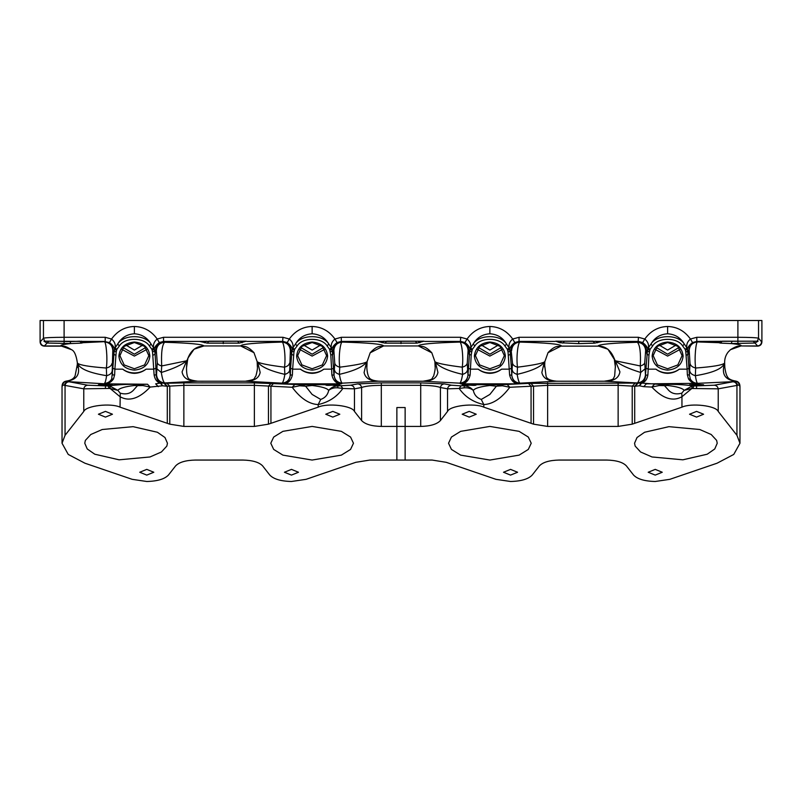 <?xml version="1.0" encoding="UTF-8"?>
<svg xmlns="http://www.w3.org/2000/svg" width="802" height="802" viewBox="0 0 802 802"><rect width="100%" height="100%" fill="white"/><g stroke="black" fill="none" stroke-linecap="round" stroke-linejoin="round"><path stroke-width="1.2" d="M396.87 426.423L396.87 407.546L405.13 407.546L405.13 426.423L396.87 426.423L396.87 460.057L405.13 460.057L405.13 426.423M489.862 426.423L519.094 431.346L528.307 437.05L531.215 443.235L528.307 449.431L519.105 455.125L489.892 460.057L460.659 455.135L451.446 449.431L448.539 443.245L451.436 437.05L460.639 431.356L489.862 426.423M668.908 426.664L699.765 429.511L711.204 434.504L716.637 440.398L717.229 443.245L714.762 448.97L707.194 454.223L682.873 459.817L652.016 456.97L640.577 451.977L635.154 446.082L634.552 443.235L637.029 437.511L644.597 432.258L668.908 426.664M481.35 345.04L489.872 350.083L498.393 345.04M501.22 347.497L489.872 354.203L478.523 347.497M659.104 345.04L667.625 350.083L676.146 345.04M678.973 347.497L667.625 354.203L656.277 347.497M367.115 361.391L366.865 367.065M257.382 367.035L257.141 361.381M544.859 361.381L544.618 367.025M435.135 367.065L434.885 361.391M186.395 360.85L161.703 365.953L161.312 372.489C173.753 368.609 182.114 364.73 186.395 360.85L187.558 360.238L188.029 357.963L186.886 360.669L186.595 367.136M77.203 366.875L77.604 363.266C79.438 368.709 89.112 372.85 106.646 375.697L106.345 368.028C107.799 358.003 106.014 342.013 104.551 341.933C109.513 342.474 112.26 345.221 112.801 350.183L112.21 371.005L112.581 375.035L114.636 374.825L113.483 378.945C111.197 382.153 108.4 383.777 105.112 383.837C107.689 383.747 109.874 382.153 111.678 379.045L112.821 368.218L114.886 369.151L114.636 374.825M724.396 363.266C722.041 365.181 712.457 366.775 695.655 368.028L695.354 375.697C712.868 372.86 722.542 368.709 724.396 363.266L724.787 366.745M615.405 367.136L615.114 360.669L607.926 349.201L598.051 345.943C599.355 344.258 612.477 343.035 637.4 342.274C642.362 342.815 645.109 345.562 645.65 350.524L644.758 362.644L645.46 374.905L647.435 350.805L646.372 350.113L646.883 354.253L648.948 355.186L647.886 374.955C647.154 379.306 645.119 382.023 641.78 383.095L659.926 384.419L659.144 385.541L651.836 387.075L654.492 384.238M615.375 366.584L615.124 360.609L613.971 357.963C610.623 350.103 605.5 346.163 598.593 346.133L560.598 346.133L598.593 346.133M199.598 341.411L246.244 341.181L239.217 343.136L237.542 341.181L208.961 341.181L207.277 343.136L199.598 341.411L163.538 341.411L159.297 342.554C156.139 345.01 154.465 347.266 154.255 349.321L153.623 347.817L151.919 349.391L149.393 345.953L151.047 344.018C147.277 337.642 141.713 334.233 134.375 333.782C127.027 334.244 121.463 337.652 117.704 344.018C123.618 334.223 145.122 334.223 151.047 344.018L153.623 347.817C153.022 344.449 154.215 341.522 157.202 339.025L163.538 337.291L163.538 341.411L164.6 342.274C189.523 343.035 202.645 344.258 203.949 345.943L240.65 345.943C241.252 344.128 255.076 342.845 282.124 342.083C287.076 342.624 289.833 345.371 290.374 350.334L289.682 370.183L290.234 375.115L292.389 374.955C290.925 380.87 287.758 383.827 282.865 383.837C286.675 383.817 289.161 380.93 290.324 375.186L290.575 368.218L292.64 369.151L292.389 374.955M377.341 341.411L423.997 341.181L416.97 343.136L415.296 341.181L386.704 341.181L385.03 343.136L377.341 341.411L341.291 341.411L337.04 342.554C333.893 345.01 332.218 347.266 332.008 349.321L331.366 347.817L329.662 349.391L327.136 345.953L328.8 344.018C325.031 337.642 319.467 334.233 312.128 333.782C304.77 334.244 299.216 337.652 295.457 344.018C301.372 334.223 322.875 334.223 328.8 344.018L331.366 347.817C330.765 344.449 331.958 341.522 334.945 339.025L341.291 337.291L341.291 341.411L342.133 342.083C369.151 342.845 382.975 344.138 383.607 345.943L418.393 345.943C419.025 344.138 432.849 342.845 459.867 342.083C464.829 342.624 467.576 345.381 468.117 350.344L467.255 363.156L467.977 375.115L469.691 350.805L468.619 350.113L469.13 354.253L471.195 355.186L470.132 374.955C468.679 380.87 465.501 383.827 460.619 383.837C464.428 383.817 466.914 380.93 468.077 375.186L470.132 374.955M559.846 342.745L555.756 341.181L602.402 341.411L594.723 343.136L578.753 343.637L559.846 342.745L561.781 341.181M562.783 343.136L564.458 341.181L593.039 341.181L594.723 343.136M740.126 346.133L739.725 346.143C738.151 345.662 735.073 346.845 730.482 349.682L740.988 345.943L757.76 346.133L754.973 343.025L731.244 343.567C738.632 344.299 741.88 345.091 740.988 345.943L757.469 345.943C759.955 345.672 761.329 344.299 761.599 341.822L761.9 342.003C761.659 344.509 760.276 345.893 757.76 346.133M761.9 342.003L761.9 320.509L40.1 320.509L40.1 342.003L43.458 338.243C45.243 337.662 52.12 337.341 64.1 337.291L105.212 337.291L105.212 341.411L87.759 341.411L81.493 343.106L70.756 343.567L47.027 343.025L43.92 341.181L44.691 341.181L43.458 338.243L43.458 320.509M731.945 341.612L731.244 343.567L720.507 343.106L722.161 341.181L753.188 341.181L754.973 343.025L758.08 341.181L696.788 341.411L692.547 342.554C689.399 345.01 687.715 347.266 687.504 349.321L689.419 375.035L690.021 363.476L689.199 350.394L685.81 352.078L685.469 350.233L687.504 349.321L686.873 347.817C686.271 344.449 687.464 341.522 690.452 339.025L692.547 342.554M509.611 374.955L511.676 375.186C512.839 380.93 515.325 383.817 519.135 383.837C514.242 383.827 511.075 380.87 509.611 374.955L508.057 352.078L507.415 349.391L504.889 345.953L506.543 344.018L509.12 347.817C508.518 344.449 509.711 341.522 512.699 339.025L519.044 337.291L638.462 337.291L644.798 339.025C650.643 330.925 658.252 326.745 667.625 326.484C676.998 326.745 684.607 330.925 690.452 339.025L696.788 337.291L737.9 337.291C749.88 337.341 756.757 337.662 758.542 338.243L757.309 341.181M506.543 344.018C502.774 337.642 497.22 334.233 489.872 333.782C482.523 334.244 476.969 337.652 473.2 344.018C479.125 334.223 500.628 334.223 506.543 344.018M684.296 344.018L686.873 347.817L685.169 349.391L682.642 345.953L684.296 344.018C680.527 337.642 674.973 334.233 667.625 333.782C660.277 334.244 654.713 337.652 650.953 344.018C656.878 334.223 678.382 334.223 684.296 344.018M77.172 367.506L77.363 362.785C76.23 355.146 74.285 350.785 71.528 349.692L71.518 349.682C66.927 346.845 63.849 345.662 62.275 346.143L44.24 346.133C41.724 345.893 40.351 344.519 40.1 342.003M43.92 341.181L48.812 341.181L44.24 346.133M61.874 346.133L61.012 345.943C60.12 345.091 63.368 344.299 70.756 343.567L70.055 341.612L79.839 341.181L81.493 343.106M55.318 341.181L70.055 341.612M119.127 459.817L149.984 456.97L161.423 451.977L166.846 446.082L167.448 443.235L164.971 437.511L157.403 432.258L133.092 426.664L102.235 429.511L90.796 434.504L85.363 440.398L84.771 443.245L87.238 448.97L94.806 454.223L119.127 459.817M312.108 460.057L341.341 455.135L350.554 449.431L353.461 443.245L350.564 437.05L341.361 431.356L312.138 426.423L282.905 431.346L273.693 437.05L270.785 443.235L273.693 449.431L282.895 455.125L312.108 460.057M303.607 345.04L312.128 350.083L320.65 345.04M323.477 347.497L312.128 354.203L300.78 347.497M125.854 345.04L134.375 350.083L142.896 345.04M145.723 347.497L134.375 354.203L123.027 347.497M105.443 417.1L112.46 414.233L105.443 411.376L98.415 414.233L105.443 417.1M146.776 475.105L153.804 472.248L146.776 469.381L139.749 472.248L146.776 475.105M291.457 475.105L298.484 472.248L291.457 469.381L284.429 472.248L291.457 475.105M332.79 417.1L339.817 414.233L332.79 411.376L325.762 414.233L332.79 417.1M469.21 417.1L476.238 414.233L469.21 411.376L462.183 414.233L469.21 417.1M510.543 475.105L517.571 472.248L510.543 469.381L503.516 472.248L510.543 475.105M655.224 475.105L662.251 472.248L655.224 469.381L648.196 472.248L655.224 475.105M696.557 417.1L703.585 414.233L696.557 411.376L689.54 414.233L696.557 417.1M464.168 387.817C467.887 387.556 470.934 388.409 473.3 390.394C470.914 387.556 467.867 386.063 464.168 385.912L464.168 387.817L459.175 388.479L461 385.862L469.942 385.181L462.183 384.77L501.892 384.599L496.398 386.193L489.872 385.491C480.448 386.594 474.924 388.228 473.3 390.394C474.263 394.865 476.909 397.872 481.27 399.436L483.817 404.569C473.19 402.163 464.98 396.8 459.175 388.479L447.546 388.83L440.408 387.516C436.94 386.143 430.373 385.411 420.709 385.331L381.311 385.331C371.657 385.411 365.09 386.143 361.612 387.516L354.454 388.83L342.825 388.479C336.97 396.83 328.75 402.193 318.183 404.569C309.181 404.168 300.519 398.404 292.209 387.276L294.865 384.439L300.108 384.599L299.597 385.772L292.209 387.276L254.364 385.331L183.869 385.331L166.846 386.253L162.555 385.782L150.164 387.075L142.856 385.541L142.074 384.419L147.508 384.238L150.164 387.075C139.217 398.624 129.172 401.842 120.049 396.729L110.165 388.499L108.962 388.429L108.32 385.962C117.563 384.579 128.821 384.068 142.074 384.419L137.523 385.652L134.375 385.491C125.002 386.584 119.498 388.208 117.854 390.353L120.23 393.16L120.049 407.155C110.666 402.784 85.964 405.692 83.779 411.426L65.052 435.326L62.035 443.245L68.24 454.433L84.922 463.205L132.16 479.325L146.776 481.491C157.392 481.23 164.61 479.085 168.44 475.055L175.598 465.912C179.077 462.243 185.643 460.288 195.287 460.057L242.936 460.057C252.59 460.288 259.156 462.243 262.635 465.912L269.793 475.055C273.622 479.085 280.84 481.23 291.457 481.491L306.073 479.325L355.797 462.313L369.882 460.057L432.118 460.057L446.203 462.313L495.927 479.325L510.543 481.491C521.16 481.23 528.378 479.085 532.207 475.055L539.365 465.912C542.844 462.243 549.41 460.288 559.064 460.057L606.713 460.057C616.357 460.288 622.923 462.243 626.402 465.912L633.56 475.055C637.389 479.085 644.607 481.23 655.224 481.491L669.84 479.325L717.078 463.205L733.76 454.433L739.965 443.245L736.948 435.326L718.221 411.426C716.036 405.692 691.334 402.784 681.951 407.155L632.217 424.168L618.131 426.423L547.636 426.423L533.551 424.168L533.551 386.173L531.064 386.233L528.408 383.396L641.039 383.085C643.645 382.053 645.239 379.426 645.831 375.186L647.886 374.955M447.546 411.426L440.408 420.569L440.408 387.516C440.879 385.321 442.193 384.118 444.348 383.897L451.486 385.211C449.32 385.421 448.007 386.624 447.546 388.83L447.546 411.426C449.732 405.692 474.433 402.784 483.817 407.155L533.551 424.168M440.408 420.569C436.94 424.238 430.373 426.193 420.709 426.423L420.709 382.885L444.348 383.897M381.311 426.423C371.657 426.193 365.09 424.238 361.612 420.569L361.612 387.516C361.141 385.321 359.827 384.108 357.682 383.897L381.311 382.885L381.311 426.423L420.709 426.423M341 385.862L342.825 388.479L337.832 387.817L337.832 385.912C334.133 386.063 331.086 387.556 328.7 390.394C327.066 388.228 321.542 386.594 312.128 385.491L305.602 386.193L300.108 384.599L325.893 384.699C325.291 385.371 327.336 385.531 332.058 385.181L337.832 385.912L350.514 385.211C352.669 385.431 353.983 386.634 354.454 388.83L354.454 411.426L361.612 420.569M354.454 411.426C352.268 405.692 327.567 402.784 318.183 407.155L268.449 424.168L254.364 426.423L254.364 382.885L294.865 384.439M183.869 426.423L169.783 424.168L169.783 386.173L166.966 383.266L183.869 382.885L183.869 426.423L254.364 426.423M169.783 424.168L120.049 407.155M105.443 385.181L98.415 384.77L105.443 384.358L112.46 384.77L105.443 385.181L98.415 384.77L105.443 384.358L112.46 384.77L105.443 385.181M332.79 384.358L339.817 384.77L325.762 384.83M332.79 385.181L332.058 385.181M469.21 385.181L462.183 384.77L469.21 384.358M696.557 385.181L689.54 384.77L696.557 384.358L703.585 384.77L696.557 385.181L689.54 384.77L696.557 384.358L703.585 384.77L696.557 385.181M108.962 388.429L83.779 388.83C84.25 386.634 85.563 385.431 87.719 385.211L109.864 386.073L110.165 388.499L117.854 390.353L109.864 386.073M737.549 385.321C737.098 383.095 735.775 381.872 733.579 381.652L735.775 381.1C738.612 381.612 740.005 383.496 739.965 386.734L739.193 385.01L718.221 388.83L691.835 388.499L681.951 396.729L681.951 407.155M718.221 411.426L718.221 388.83C717.75 386.634 716.437 385.431 714.281 385.211L733.579 381.652L697.539 383.336C694.362 383.206 691.956 381.772 690.322 379.045C692.116 382.153 694.311 383.747 696.888 383.837C693.6 383.777 690.803 382.153 688.517 378.945L687.364 374.825L687.113 369.151L689.179 368.218M714.281 385.211L692.136 386.073L684.146 390.353C682.512 388.208 676.998 386.584 667.625 385.491L664.477 385.652L659.926 384.419C673.179 384.068 684.437 384.579 693.68 385.962L693.038 388.429M646.071 368.218L648.136 369.151L655.886 369.151C659.314 371.787 663.224 373.191 667.625 373.351C671.996 373.201 675.916 371.797 679.364 369.151L687.113 369.151L685.81 352.078M655.886 369.151C659.324 371.627 663.234 372.89 667.625 372.93C672.016 372.89 675.926 371.627 679.364 369.151M659.144 385.541L664.477 385.652L667.625 389.14C670.983 393.481 675.705 394.825 681.77 393.16L681.951 396.729C672.828 401.842 662.783 398.624 651.836 387.075L643.695 386.674L646.352 383.837L697.539 383.336C696.848 382.935 696.116 380.389 695.354 375.697C692.066 374.805 690.211 373.241 689.79 371.005M186.876 360.609L186.635 366.384C186.405 366.775 186.355 375.436 188.049 377.712C188.159 379.226 191.357 380.389 197.653 381.191L164.791 382.955C159.919 382.444 157.172 379.767 156.54 374.905L157.242 362.644L156.35 350.735L155.628 350.113L152.55 352.078L151.919 349.391M341.622 341.652C336.67 342.193 333.913 344.94 333.371 349.903L332.309 350.805L333.923 375.186C335.086 380.93 337.572 383.817 341.381 383.837L282.865 383.837L281.993 383.166L245.653 381.231L197.462 381.221C188.259 381.271 183.137 378.133 182.074 371.827L186.766 360.579M366.504 362.093C363.206 363.657 354.283 365.351 339.747 367.186L339.386 374.384C354.173 370.885 363.216 366.785 366.504 362.093L366.855 366.524C366.684 368.278 367.366 374.915 369.07 377.391C369.973 379.466 373.201 380.729 378.745 381.191L342.264 383.166C337.401 382.654 334.655 379.968 334.023 375.115L334.745 363.156L333.883 350.544L333.381 350.113L332.87 354.253L330.805 355.186L329.662 349.391M544.257 362.093C540.979 363.667 532.057 365.361 517.501 367.186L517.14 374.384C531.947 370.895 540.989 366.795 544.257 362.093L546.022 375.817C546.352 378.745 549.851 380.539 556.518 381.191L520.007 383.166L519.135 383.837L460.619 383.837L459.736 383.166L423.436 381.231L378.564 381.231C370.133 381.11 365.301 378.203 364.078 372.509L366.654 361.933M643.695 386.674L639.445 385.782L635.154 386.253L637.821 383.416L637.209 382.955L604.538 381.221L556.347 381.231C547.906 381.11 543.074 378.203 541.851 372.499L544.408 361.933M502.403 385.772L501.892 384.599L507.135 384.439L509.791 387.276L502.403 385.772L496.398 386.193L489.872 394.434L481.27 399.436M468.328 368.218L470.383 369.151L478.132 369.151C481.561 371.787 485.481 373.191 489.872 373.351C494.253 373.201 498.162 371.797 501.611 369.151L509.36 369.151L511.425 368.218L511.766 375.115L512.488 363.156L511.125 350.113L510.062 350.805L511.425 368.218M478.132 369.151C481.571 371.627 485.481 372.89 489.872 372.93C494.263 372.89 498.182 371.627 501.611 369.151M290.575 368.218L291.938 350.805L293.943 352.078L292.64 369.151L300.389 369.151C303.818 371.787 307.727 373.191 312.128 373.351C316.499 373.201 320.409 371.797 323.868 369.151L331.617 369.151L330.805 355.186M334.564 370.173C334.915 372.078 336.529 373.481 339.386 374.384C340.319 379.787 341.281 382.714 342.264 383.166L341.381 383.837C336.489 383.827 333.321 380.87 331.868 374.955L331.617 369.151L333.672 368.218M300.389 369.151C303.818 371.627 307.737 372.89 312.128 372.93C316.519 372.89 320.429 371.627 323.868 369.151M270.936 423.276L270.936 386.233L273.592 383.396M83.779 411.426L83.779 388.83L62.807 385.01L62.035 386.734L62.035 443.245M158.305 386.674L155.648 383.837L160.22 383.095C156.881 382.023 154.846 379.306 154.114 374.955L152.55 352.078M635.154 386.253L618.131 385.331L547.636 385.331L533.551 386.173L530.734 383.266M147.508 384.238L105.112 383.837L68.421 381.652L87.719 385.211M112.821 368.218L114.185 350.805L116.19 352.078L114.886 369.151L122.636 369.151C126.064 371.787 129.974 373.191 134.375 373.351C138.746 373.201 142.666 371.797 146.114 369.151L153.864 369.151L155.929 368.218L156.169 375.186C156.761 379.426 158.355 382.053 160.961 383.085L166.966 383.266M122.636 369.151C126.074 371.627 129.984 372.89 134.375 372.93C138.766 372.89 142.676 371.627 146.114 369.151M667.625 370.123C658.282 369.221 653.109 364.539 652.126 356.068C653.109 347.597 658.282 342.915 667.625 342.023C676.978 342.915 682.141 347.597 683.124 356.068C682.141 364.539 676.978 369.221 667.625 370.123M667.625 342.524L657.399 346.364L653.159 355.637L657.399 364.91L667.625 368.75L677.86 364.91L682.091 355.637L677.86 346.364L667.625 342.524M654.953 349.301L667.625 356.078L680.297 349.301M489.872 370.123C480.528 369.221 475.355 364.539 474.373 356.068C475.355 347.597 480.528 342.915 489.872 342.023C499.225 342.915 504.388 347.597 505.38 356.068C504.388 364.539 499.225 369.221 489.872 370.123M489.872 342.524L479.646 346.364L475.406 355.637L479.646 364.91L489.872 368.75L500.107 364.91L504.348 355.637L500.107 346.364L489.872 342.524M477.21 349.301L489.872 356.078L502.543 349.301M312.128 370.123C302.775 369.221 297.612 364.539 296.62 356.068C297.612 347.597 302.775 342.915 312.128 342.023C321.472 342.915 326.645 347.597 327.627 356.068C326.645 364.539 321.472 369.221 312.128 370.123M312.128 342.524L301.893 346.364L297.652 355.637L301.893 364.91L312.128 368.75L322.354 364.91L326.594 355.637L322.354 346.364L312.128 342.524M299.457 349.301L312.128 356.078L324.79 349.301M134.375 370.123C125.022 369.221 119.859 364.539 118.876 356.068C119.859 347.597 125.022 342.915 134.375 342.023C143.718 342.915 148.891 347.597 149.874 356.068C148.891 364.539 143.718 369.221 134.375 370.123M134.375 342.524L124.14 346.364L119.909 355.637L124.14 364.91L134.375 368.75L144.601 364.91L148.841 355.637L144.601 346.364L134.375 342.524M121.704 349.301L134.375 356.078L147.047 349.301M615.124 360.609L615.605 360.85C619.886 364.73 628.247 368.609 640.688 372.489L640.297 365.953C640.918 352.95 639.946 345.06 637.4 342.274L638.131 341.652C643.084 342.193 645.831 344.94 646.372 349.903L645.65 350.735M644.758 362.644C644.437 364.108 642.953 365.211 640.297 365.953L615.605 360.85M696.788 337.291L696.788 341.411L697.449 341.933C695.976 342.013 694.201 358.063 695.655 368.028C692.327 367.166 690.452 365.652 690.021 363.476M689.199 350.394L689.199 350.183C689.74 345.221 692.487 342.474 697.449 341.933L718.692 342.675L714.241 341.411M720.507 343.106L718.692 342.675L720.617 341.181M435.285 361.983L435.496 362.093C438.804 366.795 447.837 370.885 462.614 374.384L462.253 367.186C463.716 356.94 461.621 342.173 459.867 342.083L460.378 341.652C465.33 342.193 468.087 344.94 468.629 349.903L468.117 350.544M467.255 363.156C466.894 365 465.22 366.344 462.253 367.186C447.716 365.351 438.794 363.657 435.496 362.093M519.044 337.291L519.044 341.411L519.876 342.083C518.122 342.163 516.027 357.02 517.501 367.186C514.523 366.344 512.849 365 512.488 363.156M257.392 366.564L257.743 362.093C261.041 366.815 270.084 370.915 284.86 374.384L284.499 367.186C285.973 356.94 283.868 342.173 282.124 342.083L282.625 341.652C287.587 342.193 290.334 344.94 290.875 349.903L291.387 354.253L293.442 355.186M289.512 363.156C289.151 365 287.477 366.344 284.499 367.186C269.953 365.361 261.031 363.667 257.743 362.093M333.883 350.544L333.883 350.344C334.424 345.381 337.171 342.624 342.133 342.083C340.369 342.163 338.284 357.02 339.747 367.186C336.78 366.344 335.106 365 334.745 363.156M111.979 363.476C111.548 365.652 109.674 367.166 106.345 368.028C89.533 366.765 79.949 365.181 77.604 363.266M62.807 385.01C63.147 382.835 64.391 381.551 66.546 381.171L66.225 381.1C71.057 380.459 74.025 378.624 75.147 375.607L77.573 363.216C78.125 367.055 82.716 379.135 66.546 381.171L68.421 381.652C66.225 381.872 64.902 383.095 64.451 385.321M71.518 349.682L61.012 345.943L44.531 345.943C42.045 345.672 40.671 344.299 40.401 341.822M81.383 341.181L83.308 342.675L104.872 341.652C109.834 342.193 112.581 344.94 113.122 349.903L113.633 354.253L115.689 355.186M156.35 350.735L156.35 350.524C156.891 345.562 159.638 342.815 164.6 342.274C162.054 345.071 161.082 352.97 161.703 365.953C159.047 365.211 157.563 364.108 157.242 362.644M512.318 370.183C512.658 372.078 514.272 373.481 517.14 374.384C518.072 379.797 519.024 382.724 520.007 383.166C515.145 382.654 512.398 379.978 511.766 375.115M435.346 361.933L437.922 372.409C436.799 378.133 431.967 381.07 423.436 381.231L418.243 381.251M467.977 375.115C467.345 379.968 464.599 382.654 459.736 383.166C460.719 382.704 461.681 379.777 462.614 374.384C465.471 373.481 467.085 372.078 467.436 370.173M257.592 361.933L260.159 372.419C259.016 378.143 254.184 381.08 245.653 381.231L240.51 381.251M290.234 375.115C289.602 379.978 286.855 382.654 281.993 383.166C282.976 382.714 283.938 379.787 284.86 374.384C287.728 373.481 289.342 372.078 289.682 370.183M615.234 360.579L619.926 371.817C618.863 378.143 613.731 381.271 604.538 381.221L598.964 381.251M645.46 374.905C644.828 379.767 642.081 382.444 637.209 382.955C638.502 382.424 639.655 378.935 640.688 372.489L644.858 369.01M739.193 385.01C738.853 382.835 737.609 381.551 735.454 381.171C719.314 379.145 723.865 367.085 724.417 363.216L724.828 367.506L724.637 362.785C724.557 358.705 725.73 355.116 728.186 352.018L730.472 349.692M157.142 369.01L161.312 372.489C162.345 378.945 163.508 382.434 164.791 382.955L164.179 383.416L166.846 386.253M113.483 378.945L111.678 379.045C110.044 381.772 107.638 383.206 104.46 383.336C105.162 382.925 105.884 380.379 106.646 375.697C109.934 374.805 111.789 373.241 112.21 371.005M435.145 366.574L435.296 361.943M556.518 381.191L561.49 381.251M378.745 381.191L383.757 381.251M197.653 381.191L203.036 381.251M682.642 345.953C677.309 337.141 657.941 337.141 652.607 345.953L650.081 349.391L649.45 352.078L647.435 350.805L647.745 349.321C647.535 347.266 645.861 345.02 642.703 342.554L638.462 341.411L602.402 341.411M504.889 345.953C499.556 337.141 480.187 337.141 474.864 345.953L472.338 349.391L471.696 352.078L469.691 350.805L469.992 349.321C469.792 347.266 468.107 345.02 464.959 342.554L460.709 341.411L424.659 341.411M163.538 337.291L282.956 337.291L289.301 339.025L287.206 342.554C290.354 345.02 292.038 347.266 292.249 349.321L291.938 350.805L290.875 350.113L290.364 350.544M287.206 342.554L282.956 341.411L246.906 341.411M697.128 341.652C692.166 342.193 689.419 344.94 688.878 349.903L688.367 354.253L686.312 355.186M687.364 374.825L689.419 375.035L690.322 379.045L688.517 378.945M555.094 341.411L519.044 341.411L514.794 342.554C511.646 345.01 509.962 347.266 509.751 349.321L510.062 350.805L508.057 352.078M519.375 341.652C514.413 342.193 511.666 344.94 511.125 349.903L510.613 354.253L508.558 355.186M547.987 352.72L561.35 345.943C560.748 344.128 546.924 342.845 519.876 342.083C514.924 342.624 512.167 345.371 511.626 350.334L511.636 350.544M329.973 350.233L332.008 349.321L332.309 350.805L330.304 352.078M163.869 341.652C158.916 342.193 156.169 344.94 155.628 349.903L155.117 354.253L155.929 368.218M152.22 350.233L154.255 349.321L154.565 350.805L155.117 354.253L153.052 355.186M105.212 337.291L111.548 339.025L109.453 342.554C112.611 345.02 114.285 347.266 114.496 349.321L114.185 350.805L112.801 350.394M109.453 342.554L104.872 341.652M642.703 342.554L644.798 339.025C647.785 341.522 648.978 344.449 648.377 347.817L650.953 344.018L652.607 345.953M341.291 337.291L460.709 337.291L467.055 339.025C470.042 341.522 471.235 344.449 470.634 347.817L473.2 344.018L474.864 345.953M337.04 342.554L334.945 339.025C329.111 330.925 321.502 326.745 312.128 326.484C302.755 326.745 295.146 330.925 289.301 339.025C292.289 341.522 293.482 344.449 292.88 347.817L295.457 344.018L297.111 345.953L294.585 349.391L293.943 352.078M159.297 342.554L157.202 339.025C151.357 330.925 143.748 326.745 134.375 326.484C125.002 326.745 117.393 330.925 111.548 339.025C114.536 341.522 115.729 344.449 115.127 347.817L117.704 344.018L119.358 345.953L116.831 349.391L116.19 352.078M507.415 349.391L509.12 347.817L509.751 349.321L507.716 350.233M464.959 342.554L467.055 339.025C472.889 330.925 480.498 326.745 489.872 326.484C499.245 326.745 506.854 330.925 512.699 339.025L514.794 342.554M638.462 337.291L638.131 341.652M649.78 350.233L647.745 349.321L648.377 347.817L650.081 349.391M460.709 337.291L460.378 341.652M472.027 350.233L469.992 349.321L470.634 347.817L472.338 349.391M282.956 337.291L282.625 341.652M294.284 350.233L292.249 349.321L292.88 347.817L294.585 349.391M87.759 341.411L44.691 341.181M116.531 350.233L114.496 349.321L115.127 347.817L116.831 349.391M641.039 383.085L641.78 383.095L641.019 383.095L639.445 385.782L641.72 383.115M334.023 375.115L331.868 374.955M156.54 374.905L154.114 374.955M160.28 383.115L162.555 385.782L160.981 383.095L160.22 383.095L160.961 383.085M736.948 435.326L736.948 385.381C736.467 383.186 735.153 381.983 733.008 381.762M634.703 423.276L634.703 386.233L637.359 383.396M632.217 424.168L632.217 386.173L635.034 383.266M268.449 424.168L268.449 386.173L271.266 383.266M167.297 423.276L167.297 386.233L164.641 383.396M65.052 435.326L65.052 385.381C65.533 383.186 66.847 381.983 68.992 381.762M469.942 385.181C474.644 385.541 476.699 385.371 476.107 384.699L476.238 384.83M681.77 393.16L684.146 390.353L691.835 388.499L692.136 386.073M299.597 385.772L305.602 386.193L312.128 394.434L320.73 399.436C325.091 397.872 327.747 394.865 328.7 390.394C331.066 388.409 334.113 387.556 337.832 387.817M320.73 399.436L318.183 404.569L318.183 407.155M120.23 393.16C126.275 394.835 130.987 393.491 134.375 389.14L137.523 385.652L142.856 385.541M48.812 341.181L49.814 341.181M752.186 341.181L746.682 341.181M753.188 341.181L758.08 341.181M203.407 346.133C196.189 346.344 191.066 350.284 188.029 357.963L194.074 349.201L203.949 345.943L240.65 345.943L254.013 352.72M370.163 352.82L383.607 345.943L418.393 345.943L431.847 352.84M239.217 343.136L207.277 343.136M223.247 341.682L223.247 343.637M416.97 343.136L385.03 343.136M401 341.682L401 343.637M578.753 341.682L578.753 343.637M737.9 341.682L737.9 343.637M761.599 341.822L758.542 338.243L758.542 320.509M737.9 341.181L737.9 320.509M64.1 341.181L64.1 320.509M134.375 326.484L134.375 333.782M312.128 326.484L312.128 333.782M489.872 326.484L489.872 333.782M667.625 326.484L667.625 333.782M64.1 341.682L64.1 343.637M105.443 385.973L105.443 388.419M531.064 423.276L531.064 386.233L509.791 387.276C501.481 398.404 492.819 404.168 483.817 404.569L483.817 407.155M696.557 385.973L696.557 388.419M451.486 385.211L461 385.862M381.311 382.885L420.709 382.885M350.514 385.211L357.682 383.897M183.869 382.885L254.364 382.885M507.135 384.439L528.408 383.396M618.131 426.423L618.131 382.885M547.636 382.885L547.636 426.423M685.469 350.233L685.169 349.391M649.45 352.078L648.948 355.186M471.696 352.078L471.195 355.186M327.136 345.953C321.813 337.141 302.444 337.141 297.111 345.953M149.393 345.953C144.059 337.141 124.691 337.141 119.358 345.953M544.899 361.512L548.017 352.669C555.385 344.94 558.042 346.735 560.598 346.133M367.146 361.512L370.183 352.78C377.642 344.88 380.288 346.755 382.865 346.133M720.928 341.181L719.043 342.755M595.716 341.181L597.66 342.745M384.028 341.181L382.093 342.745M417.972 341.181L419.907 342.745M206.284 341.181L204.34 342.745M240.219 341.181L242.154 342.745M81.072 341.181L82.957 342.755M187.558 360.268L186.585 367.316M615.415 367.316L614.442 360.268M739.965 386.734L739.965 443.245M434.854 361.512L431.817 352.78C424.368 344.89 421.742 346.765 419.135 346.133M257.101 361.512L253.983 352.669C246.595 344.94 243.978 346.745 241.402 346.133M561.49 381.211L598.964 381.211M615.365 366.384L614.633 376.238C612.848 378.364 615.585 379.677 604.347 381.191M383.757 381.211L418.243 381.211M435.145 366.524C435.396 368.349 434.885 371.537 433.621 376.088C431.125 378.734 434.604 379.366 423.255 381.191M203.036 381.211L240.51 381.211M257.392 366.484C257.642 368.339 257.131 371.547 255.848 376.118C253.362 378.664 256.861 379.396 245.482 381.191M735.775 381.1C731.013 380.298 728.186 378.755 727.314 376.479C725.79 374.724 724.587 366.464 724.757 366.494M66.225 381.1C63.388 381.612 61.995 383.496 62.035 386.734L62.035 386.734"/></g></svg>
